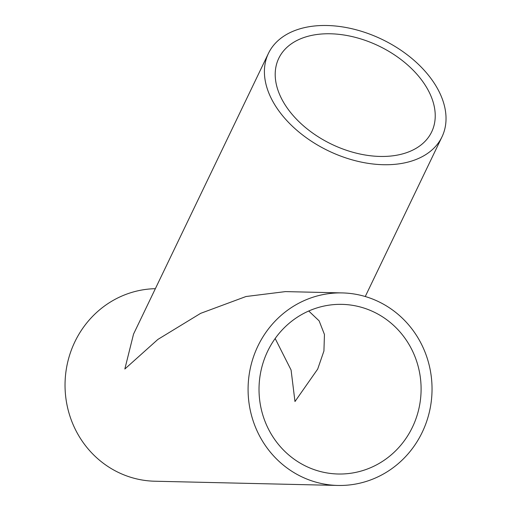 <?xml version="1.0" encoding="UTF-8"?>
<svg xmlns="http://www.w3.org/2000/svg" width="511" height="511" viewBox="0 0 511 511"><rect width="100%" height="100%" fill="white"/><g stroke="black" fill="none" stroke-linecap="round" stroke-linejoin="round"><path stroke-width="0.77" d="M347.863 35.681A84.845 54.505 25.7 0 0 278.744 58.363A84.845 54.505 25.7 0 0 362.567 154.539A84.845 54.505 25.7 0 0 431.693 131.857A84.845 54.505 25.7 0 0 347.863 35.681M363.564 162.555A96.292 61.857 25.7 0 0 442.009 136.82A96.292 61.857 25.7 0 0 346.873 27.664A96.292 61.857 25.7 0 0 268.428 53.399A96.292 61.857 25.7 0 0 363.564 162.555M260.367 373.95A84.845 81.038 91.3 0 0 338.103 474.004A84.845 81.038 91.3 0 0 419.755 404.412A84.845 81.038 91.3 0 0 342.019 304.364A84.845 81.038 91.3 0 0 260.367 373.95M308.733 311.007L319.132 320.863L324.453 334.481L323.923 351.006L317.695 369.076L294.975 401.531L291.078 370.009L275.161 338.512M430.511 406.469A96.292 91.974 91.3 0 0 342.281 292.918A96.292 91.974 91.3 0 0 249.611 371.899A96.292 91.974 91.3 0 0 337.835 485.45A96.292 91.974 91.3 0 0 430.511 406.469M342.281 292.918L285.451 291.602L245.995 296.521L200.625 313.358L157.861 339.438L124.831 369.019L133.543 334.085L268.428 53.399M155.357 288.683A96.292 91.974 91.3 0 0 66.564 367.671A96.292 91.974 91.3 0 0 154.788 481.221L337.835 485.45M365.263 296.521L442.009 136.82"/></g></svg>
